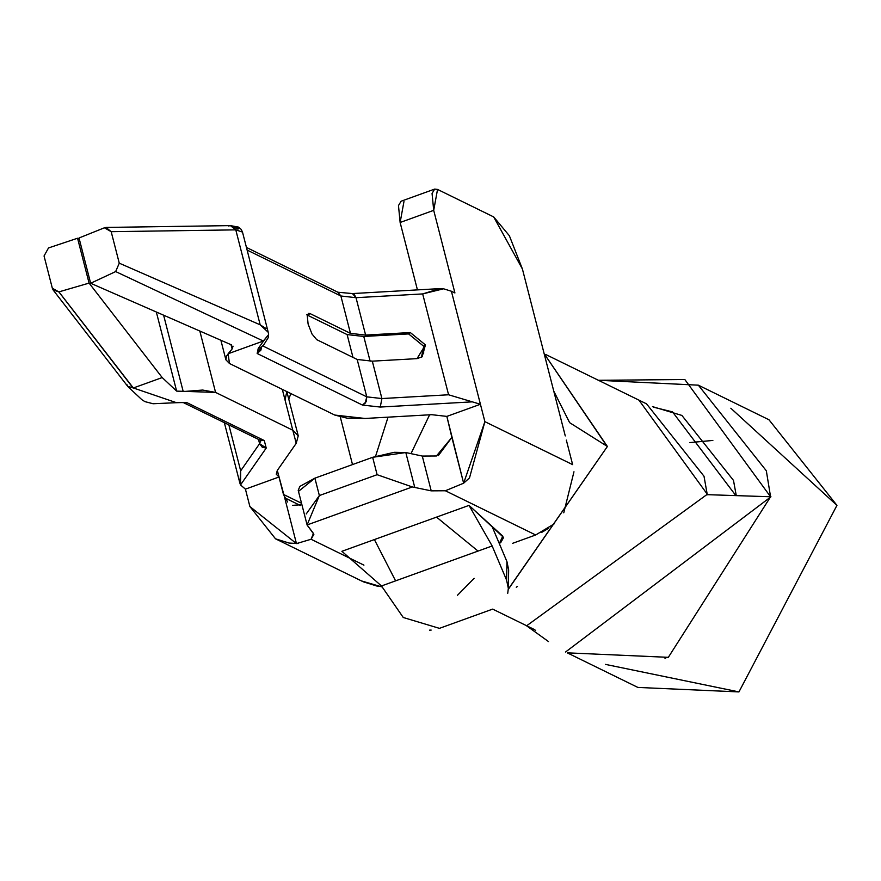 <?xml version="1.0" encoding="UTF-8"?>
<svg xmlns="http://www.w3.org/2000/svg" width="881" height="881" viewBox="0 0 881 881"><rect width="100%" height="100%" fill="white"/><g stroke="black" fill="none" stroke-linecap="round" stroke-linejoin="round"><path stroke-width="1.32" d="M569.633 422.66L607.394 446.48L569.633 422.66L553.753 391.087L561.726 422.12M567.705 445.445L566.34 440.104M567.727 445.5L568.542 448.682L567.727 445.5M568.796 449.673L571.262 459.298M573.972 471.764L563.763 512.83M548.356 528.424L541.771 532.344M434.685 189.085L401.119 201.209L398.476 205.548L400.128 222.486L417.44 289.893L400.128 222.486L433.705 210.35L432.053 193.424L434.685 189.085L437.538 189.426L493.69 216.924L509.372 235.745L522.411 269.002L553.753 391.087L522.411 269.002L493.69 216.924L437.538 189.426L433.705 210.35L454.915 292.955L451.402 291.237L484.891 421.658L469.507 477.887L463.637 483.206L445.368 490.761L535.67 534.987L524.151 539.15L535.67 534.987L554.006 523.986M512.632 543.313L524.151 539.15M382.167 586.999L361.507 580.931M508.326 589.092L607.394 446.48L508.326 589.312M572.639 464.639L484.891 421.658L572.639 464.628L570.183 455.059M565.272 435.93L553.753 391.087M535.67 534.987L445.368 490.761L431.216 490.849L412.341 486.951L307.106 524.955L313.416 533.39L311.081 539.26L363.93 565.139L311.081 539.26L313.878 534.315L307.106 524.955L412.341 486.951L431.216 490.849L445.368 490.761L463.637 483.206L484.891 421.658L451.402 291.237L454.915 292.955L433.705 210.35L400.128 222.486L403.961 201.551M436.524 517.125L469.022 505.386L502.776 536.144L499.307 543.566L500.871 542.366L503.613 537.465L469.022 505.386L374.392 539.568L436.524 517.125L478.031 551.077L436.524 517.125M341.894 551.308L374.392 539.568L341.894 551.308L381.473 585.953L341.894 551.308M298.207 543.544L289.089 543.059L275.522 538.82L363.28 581.801L376.837 586.03L381.858 586.515M275.522 538.82L249.885 506.542L245.425 489.153L249.885 506.542L296.457 543.599L311.081 539.26M352.51 464.573L352.037 462.723L352.543 464.573M300.465 505.54L284.695 497.776L277.306 470.443L283.462 494.417L301.533 503.26L283.462 494.417L287.647 502.016M352.037 462.723L340.297 416.999L352.037 462.723M292.448 505.375L301.897 504.692M298.67 491.224L314.891 478.163L372.652 457.305L405.8 452.537L422.285 456.061L436.436 455.984L451.865 437.383L446.854 416.394L463.637 483.206L451.865 437.394L438.331 455.631M422.693 293.924L439.872 288.616L443.572 288.803L451.402 291.237L443.572 288.803L422.682 293.924L448.583 394.776L480.42 404.269L446.854 416.394L431.712 414.687L365.042 418.464L431.712 414.687L446.854 416.394L480.42 404.269L448.583 394.776L422.682 293.924L356.012 297.69L352.422 293.571L354.184 294.276L356.012 297.69L422.682 293.924M436.436 455.984L422.285 456.061L431.216 490.849L422.285 456.061L405.8 452.537L414.731 487.314L405.8 452.537L394.259 452.305L372.652 457.305L377.112 474.694L412.341 486.951L377.112 474.694L319.363 495.551L306.203 513.975M306.577 522.356L307.106 524.955L319.363 495.551L314.902 478.163L299.892 486.389L298.207 490.31L307.139 525.087M307.601 526.012L307.106 524.955M284.695 497.776L296.457 543.599L284.695 497.776M403.256 617.493L381.473 585.964L395.602 580.854L374.392 539.568L395.602 580.854L381.473 585.953L403.256 617.493L439.432 628.351L492.424 609.2L439.432 628.351M457.481 595.27L474.132 578.332M508.645 569.798L506.938 561.615L506.608 580.161L492.16 545.978L478.031 551.077L492.16 545.978L469.022 505.386L492.16 545.978L506.608 580.161L506.938 561.615L492.248 526.893L506.938 561.615L508.645 570.304L508.326 588.827M278.991 477.017L245.425 489.153L240.524 484.924L239.896 483.184L240.667 470.828L228.873 424.895L240.667 470.828L240.524 484.924L245.425 489.153L278.991 477.017L277.284 470.476L276.271 474.209L278.991 477.017M372.652 457.305L314.891 478.163L319.363 495.551L377.112 474.694L372.652 457.305M234.753 227.882L238.784 228.278M247.109 250.072L340.881 295.994L337.886 292.228L340.881 295.994L356.012 297.69L365.615 335.077L410.315 332.555L425.446 344.923L417.01 358.633L372.311 361.166L381.914 398.553L448.583 394.776L381.914 398.553L380.251 407.055L472.59 401.835L380.251 407.055L362.465 405.062L257.164 353.49L258.232 348.447L263.617 340.947L258.232 348.447L257.164 353.49L362.465 405.062L380.251 407.055L381.914 398.553L372.311 361.166L417.01 358.633L422.12 356.827L425.446 344.923L410.315 332.555L365.615 335.077L356.012 297.69L340.881 295.994L247.109 250.072M334.769 415.061L229.467 363.501L225.899 359.811L226.483 356.133L232.11 348.975L231.009 344.68L232.11 348.975L228.124 353.744L229.467 363.501L334.769 415.061L365.042 418.464L347.092 418.167L334.769 415.061M231.626 344.956L90.644 283.264L115.664 271.568L263.287 341.024L115.664 271.568L90.644 283.264L79.026 237.98L104.421 227.794L79.026 237.98L90.644 283.264L231.56 344.923L232.11 348.975L233.058 346.167M263.441 340.991L228.135 353.744L263.441 340.991M431.161 630.08L429.521 630.157M478.031 551.077L395.602 580.854M506.608 580.161L508.337 588.376L507.731 593.32M292.8 430.225L215.581 392.408L176.641 391.109L162.192 377.564L133.361 387.97L175.638 402.408L187.047 402.716L264.267 440.533L266.227 448.066L240.524 484.924L266.227 448.066L262.263 447.229L259.598 443.683L240.667 470.828L259.598 443.683L258.507 439.399L259.598 443.683L266.227 448.066L264.267 440.533L187.047 402.716L175.638 402.408L133.361 387.97L162.192 377.564L176.641 391.109L156.322 311.995L176.641 391.109L183.215 391.549L163.613 315.189L183.215 391.549L202.685 390.052L215.581 392.408L199.822 331.036L215.581 392.408L292.8 430.225L282.316 389.38L292.8 430.225L298.241 435.82L296.225 443.319L292.8 430.225M277.284 470.476L296.225 443.319L277.284 470.476M58.873 291.897L53.124 289.959L52.342 288.252L58.873 291.897L89.08 283.098L77.561 238.233L48.521 247.935L44.05 255.975L52.342 288.252L44.05 255.975L48.521 247.935L77.561 238.233L79.301 239.059L77.561 238.233L89.08 283.098L162.192 377.564L89.08 283.098L58.873 291.897L133.141 388.036M228.586 225.976L230.381 225.613L235.789 229.864L242.495 232.077L268.231 332.313L260.181 324.836L265.93 328.448M238.178 230.018L235.789 229.864L260.181 324.836L235.789 229.864L232.408 226.021L230.381 225.613L238.509 227.1L241.174 229.357L242.484 232.055M263.529 340.969L262.164 342.048L263.529 340.969M423.651 353.567L423.75 346.299L408.619 333.921L363.776 336.465L370.141 361.254L363.776 336.465L347.125 334.593L352.984 357.411L347.125 334.593L306.654 314.781L310.013 313.57L308.592 313.394L307.271 315.563L308.097 324.032L312.006 334.009L316.708 339.648L357.179 359.459L366.771 396.846L262.714 345.892L366.771 396.846L357.179 359.459L316.708 339.648L312.006 334.009L308.097 324.032L307.271 315.563L310.013 313.57L350.473 333.381L340.881 295.994L350.473 333.381L365.615 335.077L350.473 333.381L310.013 313.57L306.654 314.781L347.125 334.593L363.776 336.465L408.619 333.921L410.315 332.555L408.619 333.921L423.75 346.299L425.446 344.923L423.75 346.299L421.426 357.29M111.182 231.681L104.421 227.794L106.039 227.441L111.182 231.681L235.789 229.864L111.182 231.681L119.265 263.177L111.182 231.681M115.664 271.568L119.265 263.177L260.181 324.836L119.265 263.177L115.664 271.568M357.179 359.459L372.311 361.166L357.179 359.459M366.771 396.846L381.914 398.553L366.771 396.846L365.186 403.179L362.465 405.062L366.155 401.78L366.771 396.846M261.679 346.773L260.864 350.209L257.164 353.49L261.679 346.773M260.6 347.61L258.232 348.447L260.611 347.599L263.672 345.011L268.331 337.5L268.606 334.703M263.287 341.024L268.595 334.648L268.43 333.47L268.606 334.659L263.617 340.947M175.176 402.749L153.063 403.74L144.936 401.637L141.94 399.754L128.219 386.902M128.02 386.693L126.831 384.501M183.644 402.716L187.047 402.716L183.644 402.716M183.237 402.54L260.457 440.357L264.267 440.533L260.468 440.368M260.71 440.577L259.598 443.683L260.71 440.577M298.241 435.842L286.821 391.582L285.059 399.853M288.781 399.005L290.895 393.576L288.781 399.005M268.43 333.47L268.584 334.384M127.668 386.263L133.328 387.981L58.928 291.886M410.987 453.649L429.609 414.808L410.987 453.649M606.965 446.215L544.161 353.744M388.047 417.165L375.57 456.303M544.15 353.677L607.394 446.491M706.485 494.704L707.3 494.814M707.278 494.659L704.007 476.236L646.533 403.85L545.713 354.481M638.934 400.128L707.608 494.67M565.547 652.006L770.952 496.774L706.804 494.648L526.64 625.785M517.488 586.471L516.244 587.22M598.408 380.284L698.347 385.173L766.327 470.784L770.567 496.763L684.823 379.524L598.408 380.284M770.567 496.84L668.327 657.336L567.265 652.843L637.888 687.433L738.95 691.915L836.95 505.364L768.97 419.763L698.347 385.173M535.549 630.543L534.657 629.673M730.834 408.233L836.95 505.364L738.95 691.915L605.401 664.373M736.285 495.662L733.488 480.409L681.883 415.425L652.491 406.615M689.922 442.581L712.861 440.434L689.922 442.581M665.662 658.272L664.582 657.92L665.662 658.272M653.438 407.165L672.522 411.901L735.888 495.651M239.731 482.546L224.358 422.682M246.438 247.44L337.886 292.228L352.422 293.571L440.181 288.605M220.878 340.242L225.899 359.811M106.194 227.43L230.381 225.613M183.193 402.518L175.187 402.749M260.611 439.938L260.963 440.863L260.391 440.324M53.256 290.146L127.712 386.341M492.677 609.112L534.855 629.761M548.5 641.566L526.166 625.51"/></g></svg>
